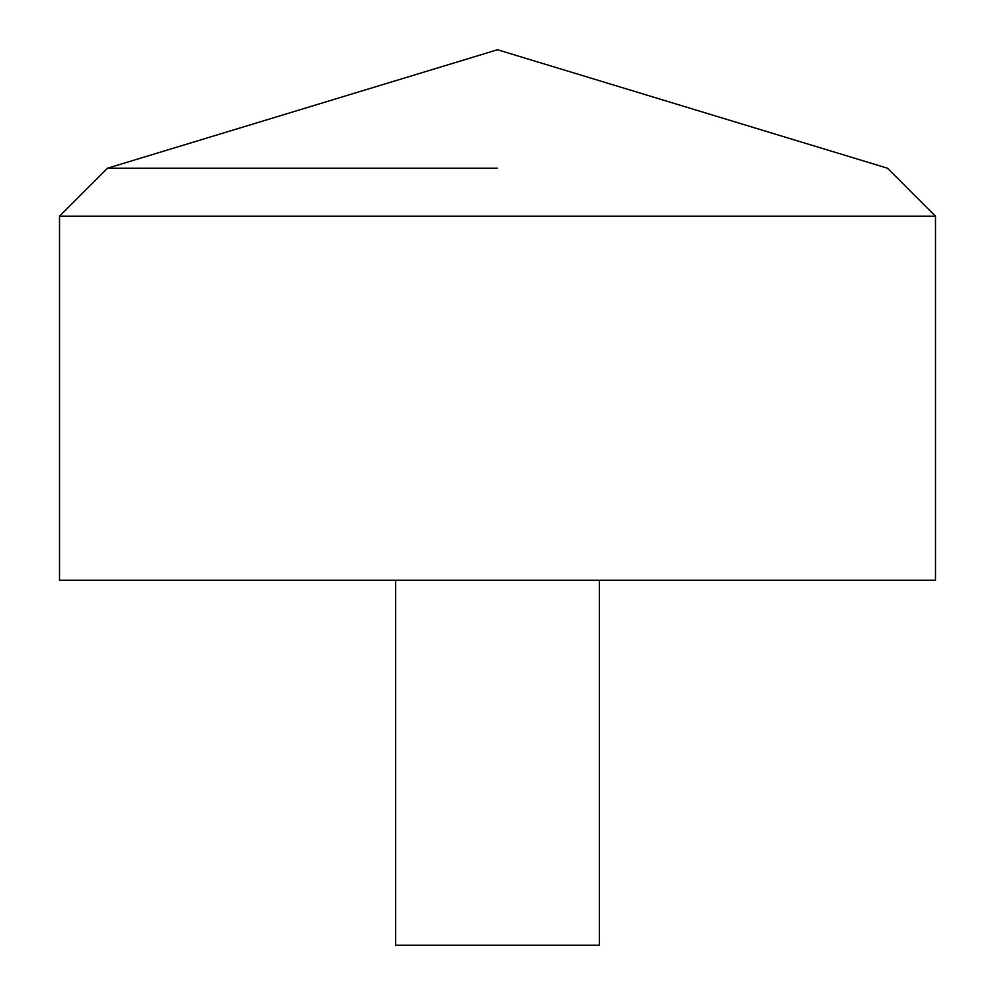 <?xml version="1.0" encoding="UTF-8"?>
<svg xmlns="http://www.w3.org/2000/svg" width="995" height="995" viewBox="0 0 995 995"><rect width="100%" height="100%" fill="white"/><g stroke="black" fill="none" stroke-linecap="round" stroke-linejoin="round"><path stroke-width="1.49" d="M935.487 580.259L59.513 580.259L59.513 216.226L935.487 216.226L935.487 580.259M497.5 168.205L107.535 168.205L497.5 168.205M599.363 580.259L599.363 945.25L395.637 945.25L395.637 580.259M935.487 216.226L887.465 168.205L497.5 49.75L107.535 168.205L59.513 216.226"/></g></svg>
